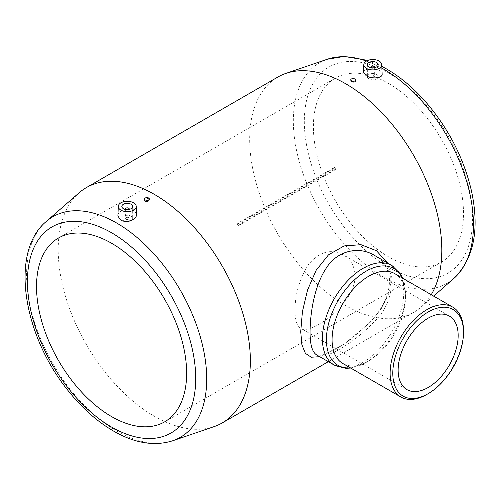 <?xml version="1.0" encoding="UTF-8"?>
<svg xmlns="http://www.w3.org/2000/svg" width="500" height="500" viewBox="0 0 500 500"><rect width="100%" height="100%" fill="white"/><g stroke="black" fill="none" stroke-linecap="round" stroke-linejoin="round"><path stroke-width="0.38" stroke-dasharray="2.5 1.88" d="M125.925 219.181A1.887 1.087 0 0 0 127.981 219.419A1.887 1.087 0 0 0 129.144 218.412A1.887 1.087 0 0 0 127.256 217.325A1.887 1.087 0 0 0 125.369 218.412A1.887 1.087 0 0 0 125.925 219.181M123.425 220.631A5.425 3.131 0 0 0 129.338 221.306A5.425 3.131 0 0 0 132.681 218.412A5.425 3.131 0 0 0 127.256 215.281A5.425 3.131 0 0 0 121.831 218.412A5.425 3.131 0 0 0 123.425 220.631M136.55 214.037L133.812 209.925C128.469 206.55 117.737 210.837 117.894 215.769M125.6 209.456A1.887 1.087 0 0 0 125.925 209.706A1.887 1.087 0 0 0 128.919 209.456M149.3 199.719L148.606 198.656C146.562 198.056 145.219 198.544 144.581 200.119M350.731 80.7L353.038 79.769L354.762 80.25L355.45 81.131M363.481 72.344C364.125 69.831 367.312 68.644 373.044 68.781L379.406 70.562L382.137 74.05M431.238 294.706A135.863 78.444 60 0 1 420.913 307.213A135.863 78.444 60 0 1 413.688 312.387A135.863 78.444 60 0 1 277.819 233.95A135.863 78.444 60 0 1 277.819 77.062M388.45 83.406A106.144 61.281 60 0 1 457.794 176.944A106.144 61.281 60 0 1 441.525 262A106.144 61.281 60 0 1 335.381 200.719A106.144 61.281 60 0 1 335.381 78.15A106.144 61.281 60 0 1 388.45 83.406M335.913 168.688A106.144 61.281 -120 0 0 334.75 167.256L333.931 168.456L335.094 169.887L335.913 168.688L239.175 224.537A106.144 61.281 -120 0 0 238.012 223.106L334.75 167.256M355.094 276C355.344 304.344 309.9 335.731 300.775 328.331C296.944 325.981 295.031 320.094 295.05 310.669C294.931 294.781 299.312 279.55 308.206 264.956C318.888 251.775 330.569 248.381 343.237 254.794C350.806 259.294 354.756 266.363 355.094 276M214.112 426.613A135.863 78.444 60 0 1 86.344 344.494A135.863 78.444 60 0 1 79.119 192.787M387.463 262.894L391.356 276.531L389.506 291.9L382.356 307.231L371.275 321.469L343.875 344.444L319.713 356.7M426.812 394.444A51.894 29.962 120 0 0 463.506 330.887M394.719 273.619A51.894 29.962 -60 0 1 405.462 297.375A51.894 29.962 -60 0 1 368.769 360.931A51.894 29.962 -60 0 1 342.825 363.5M316.744 354.981C324.137 360.662 352.788 344.106 374.294 321.75C396.781 299.862 396.744 266.788 374.288 255.294C379.469 257.881 385.456 264.969 386.975 269.375C390.15 275.225 390.294 283.637 387.413 294.606C383.969 304.525 378.031 313.875 369.594 322.656L351.838 338.45C345.406 343.281 339.394 347.194 333.812 350.188L323.906 354.55L320.938 355.275L316.75 354.981M376.613 74.45A5.425 3.131 180 0 1 378.2 76.669A5.425 3.131 180 0 1 372.775 79.8A5.425 3.131 180 0 1 367.35 76.669A5.425 3.131 180 0 1 370.7 73.775A5.425 3.131 180 0 1 376.613 74.45M374.106 75.894A1.887 1.087 180 0 1 374.663 76.669A1.887 1.087 180 0 1 372.775 77.756A1.887 1.087 180 0 1 370.887 76.669A1.887 1.087 180 0 1 372.05 75.662A1.887 1.087 180 0 1 374.106 75.894M374.438 67.706A1.887 1.087 180 0 1 372.775 68.281A1.887 1.087 180 0 1 371.112 67.706M238.012 223.106L237.194 224.306L238.356 225.738L239.175 224.537M238.356 225.738L335.094 169.887M237.194 224.306L333.931 168.456M453.856 278.45A127.375 73.537 60 0 1 319.706 209.762A127.375 73.537 60 0 1 327.3 59.244M366.438 61.062A127.375 73.537 60 0 1 381.887 68.138M388.45 72.919A118.987 68.7 60 0 1 461.319 260.719A118.987 68.7 60 0 1 315.587 176.581A118.987 68.7 60 0 1 388.45 72.919M172.738 440.756A127.375 73.537 60 0 1 52.95 363.775A127.375 73.537 60 0 1 46.175 221.55M402.275 277.981A55.894 32.269 -60 0 1 405.462 294.106A55.894 32.269 -60 0 1 365.938 362.569A55.894 32.269 -60 0 1 350.381 367.863M391.887 265.45A57.556 33.231 -60 0 1 391.887 331.906A57.556 33.231 -60 0 1 334.331 365.138M121.831 206.475L121.831 218.412M132.681 206.475L132.681 218.412M125.369 209.412L125.369 218.412M129.144 209.412L129.144 218.412M433.65 296.1L420.913 307.213M164.65 421.85L441.525 262M58.506 238L335.381 78.15M367.819 60.412L381.812 66.369M328.325 361.669L413.688 312.387M405.462 297.375L405.462 294.106L402.6 278.175M368.769 360.931L365.938 362.569L350.706 368.056M449.375 316.075L343.237 254.794M406.919 389.613L300.775 328.331M367.35 64.725L367.35 76.669M378.2 64.725L378.2 76.669M370.887 67.663L370.887 76.669M374.663 67.663L374.663 76.669"/><path stroke-width="0.75" d="M120.919 210.131A8.963 5.175 0 0 0 130.787 211.231A8.963 5.175 0 0 0 136.219 206.344A8.963 5.175 0 0 0 127.256 201.3A8.963 5.175 0 0 0 118.3 206.344A8.963 5.175 0 0 0 120.919 210.131M118.3 206.344L117.894 216.094L120.625 219.969C126.131 223.606 137.262 219.694 136.55 214.037L136.219 206.344M123.425 208.688A5.425 3.131 0 0 0 129.338 209.369A5.425 3.131 0 0 0 132.681 206.475A5.425 3.131 0 0 0 127.256 203.344A5.425 3.131 0 0 0 121.831 206.475A5.425 3.131 0 0 0 123.425 208.688M128.919 209.456A1.887 1.087 0 0 0 129.144 208.938A1.887 1.087 0 0 0 127.256 207.85A1.887 1.087 0 0 0 125.369 208.938A1.887 1.087 0 0 0 125.6 209.456M145.269 199.925A2.356 1.363 0 0 0 147.844 200.219A2.356 1.363 0 0 0 149.3 198.962A2.356 1.363 0 0 0 146.938 197.6A2.356 1.363 0 0 0 144.581 198.962A2.356 1.363 0 0 0 145.269 199.925M144.581 200.119L145.269 201.2C147.356 201.825 148.694 201.331 149.3 199.719L149.3 198.962M381.731 64.6L382.137 74.05C382.713 78.388 371.688 79.231 366.219 75.75L363.481 72.344L363.812 64.6A8.963 5.175 180 0 1 369.444 59.919A8.963 5.175 180 0 1 379.113 61.069A8.963 5.175 180 0 1 381.731 64.6A8.963 5.175 180 0 1 372.775 69.9A8.963 5.175 180 0 1 363.812 64.6M355.45 79.944L355.45 81.131C354.844 82.212 353.5 82.356 351.425 81.562L350.731 79.944A2.356 1.363 180 0 1 352.188 78.681A2.356 1.363 180 0 1 354.762 78.975A2.356 1.363 180 0 1 355.45 79.944A2.356 1.363 180 0 1 353.094 81.3A2.356 1.363 180 0 1 350.731 79.944M46.175 221.55A127.375 73.537 60 0 1 116.638 223.006A127.375 73.537 60 0 1 201.663 341.788A127.375 73.537 60 0 1 172.738 440.756C155.525 446.163 136.981 443.594 117.1 433.05C99.106 423.369 82.556 408.95 67.444 389.8C22.975 334.556 9.631 251.856 46.175 221.55L79.119 192.787A135.863 78.444 60 0 1 86.344 187.613L277.819 77.062A135.863 78.444 60 0 1 285.919 73.388A135.863 78.444 60 0 1 345.756 83.794A135.863 78.444 60 0 1 431.238 294.706M111.581 243.256A106.144 61.281 60 0 1 180.925 336.794A106.144 61.281 60 0 1 164.65 421.85A106.144 61.281 60 0 1 58.506 360.569A106.144 61.281 60 0 1 58.506 238A106.144 61.281 60 0 1 111.581 243.256M86.344 187.613A135.863 78.444 60 0 1 154.281 194.338A135.863 78.444 60 0 1 243.038 314.062A135.863 78.444 60 0 1 222.213 422.938A135.863 78.444 60 0 1 214.112 426.613L172.738 440.756M319.713 356.7L311.294 357.231L305.413 353.375L301.9 344.806L300.719 331.656L302.431 311.569L307.519 290.113L316.112 270.356L328.456 254.875L344.094 245.938L361.037 244.694L376.444 250.719L387.463 262.894M463.506 332.431L463.506 330.887A51.894 29.962 120 0 0 452.762 307.131A51.894 29.962 120 0 0 412.769 321.037A51.894 29.962 120 0 0 390.119 373.256A51.894 29.962 120 0 0 400.869 397.013A51.894 29.962 120 0 0 426.812 394.444L428.15 393.675A50.006 28.869 120 0 0 463.506 332.431A50.006 28.869 120 0 0 428.15 312.013A50.006 28.869 120 0 0 392.788 373.256A50.006 28.869 120 0 0 428.15 393.675M400.869 397.013L342.825 363.5A51.894 29.962 -60 0 1 332.075 339.75A51.894 29.962 -60 0 1 354.731 287.525A51.894 29.962 -60 0 1 394.719 273.619L452.762 307.131M398.125 370.175A42.456 24.512 -60 0 1 416.656 327.45A42.456 24.512 -60 0 1 449.375 316.075A42.456 24.512 -60 0 1 449.375 365.1A42.456 24.512 -60 0 1 406.919 389.613A42.456 24.512 -60 0 1 398.125 370.175M310.062 331.656C309.994 344.469 312.219 352.244 316.737 354.975L334.331 365.138A57.556 33.231 -60 0 1 322.413 338.787A57.556 33.231 -60 0 1 347.537 280.869A57.556 33.231 -60 0 1 391.887 265.45L374.288 255.294C358.881 245.837 337.019 250.387 325.925 268.656C314.488 285.919 310.188 312.719 310.062 331.656M376.613 62.512A5.425 3.131 180 0 1 378.2 64.725A5.425 3.131 180 0 1 372.775 67.856A5.425 3.131 180 0 1 367.35 64.725A5.425 3.131 180 0 1 370.7 61.831A5.425 3.131 180 0 1 376.613 62.512M371.112 67.706A1.887 1.087 180 0 1 370.887 67.194A1.887 1.087 180 0 1 372.05 66.188A1.887 1.087 180 0 1 374.106 66.419A1.887 1.087 180 0 1 374.663 67.194A1.887 1.087 180 0 1 374.438 67.706M381.887 68.138A127.375 73.537 60 0 1 383.394 68.994A127.375 73.537 60 0 1 464.525 174.675A127.375 73.537 60 0 1 453.856 278.45L433.65 296.1M285.919 73.388L327.3 59.244A127.375 73.537 60 0 1 366.438 61.062M111.581 232.769A118.987 68.7 60 0 1 184.444 420.569A118.987 68.7 60 0 1 38.712 336.431A118.987 68.7 60 0 1 111.581 232.769M350.381 367.863A55.894 32.269 -60 0 1 326.413 339.75A55.894 32.269 -60 0 1 358 276.806A55.894 32.269 -60 0 1 402.275 277.981M125.369 208.938L125.369 209.412M129.144 208.938L129.144 209.412M144.581 198.962L144.581 200.156M381.812 66.369L386.694 69.031C400.438 77.031 413.381 87.919 425.525 101.7C448.369 128.206 463.656 157.838 471.388 190.581C479.787 229.394 473.944 258.688 453.856 278.45M327.3 59.244L344.169 56.431L367.819 60.412M222.213 422.938L328.325 361.669M402.6 278.175L400.444 273.913L391.887 265.45M350.706 368.056L345.938 368.319L334.331 365.138M370.887 67.194L370.887 67.663M374.663 67.194L374.663 67.663"/></g></svg>

